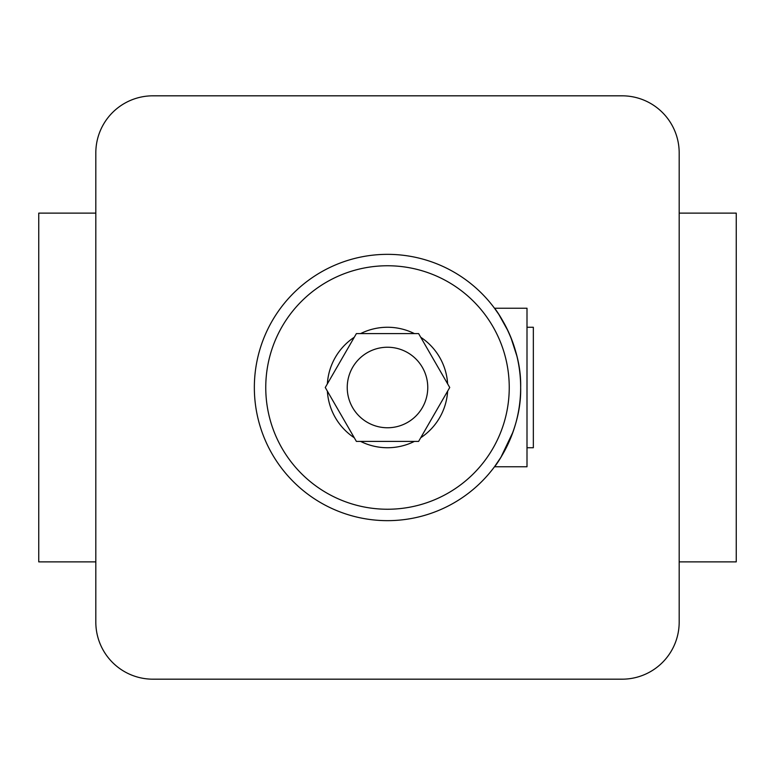 <?xml version="1.0" encoding="UTF-8"?>
<svg xmlns="http://www.w3.org/2000/svg" width="775" height="775" viewBox="0 0 775 775"><rect width="100%" height="100%" fill="white"/><g stroke="black" fill="none" stroke-linecap="round" stroke-linejoin="round"><path stroke-width="1.16" d="M95.819 213.125L38.75 213.125L38.75 561.875L95.819 561.875M95.819 152.888L95.819 622.112A57.069 57.069 0 0 0 152.888 679.181L622.112 679.181A57.069 57.069 0 0 0 679.181 622.112L679.181 152.888A57.069 57.069 0 0 0 622.112 95.819L152.888 95.819A57.069 57.069 0 0 0 95.819 152.888M679.181 561.875L736.25 561.875L736.25 213.125L679.181 213.125M527 327.263L533.345 327.263L533.345 447.737L527 447.737M387.5 427.761A40.261 40.261 0 0 0 427.761 387.5A40.261 40.261 0 0 0 387.5 347.239A40.261 40.261 0 0 0 347.239 387.5A40.261 40.261 0 0 0 387.5 427.761M387.5 327.263A60.237 60.237 0 0 0 360.598 333.599A60.237 60.237 0 0 1 414.402 333.599M420.728 337.251A60.237 60.237 0 0 1 447.63 383.848M447.63 391.152A60.237 60.237 0 0 1 420.728 437.749M414.402 441.401A60.237 60.237 0 0 1 360.598 441.401A60.237 60.237 0 0 0 387.5 447.737M508.226 331.303L498.838 314.456L494.498 308.237L527 308.237L527 466.763L494.498 466.763L500.931 457.26L513.011 431.975M494.498 308.237C494.915 308.092 521.759 343.858 520.655 387.442C521.769 431.249 494.857 466.976 494.498 466.763M387.5 254.345A133.155 133.155 0 0 1 520.655 387.5A133.155 133.155 0 0 1 387.5 520.655A133.155 133.155 0 0 1 254.345 387.5A133.155 133.155 0 0 1 387.5 254.345A133.155 133.155 0 0 0 254.345 387.5A133.155 133.155 0 0 0 387.5 520.655M516.906 356.103L510.725 337.038M354.272 437.749A60.237 60.237 0 0 1 327.37 391.152A60.237 60.237 0 0 0 354.272 437.749M327.37 383.848A60.237 60.237 0 0 1 354.272 337.251A60.237 60.237 0 0 0 327.37 383.848M418.616 441.401L449.733 387.5L418.616 333.599L356.384 333.599L325.267 387.5L356.384 441.401L418.616 441.401M387.5 509.243A121.743 121.743 0 0 0 509.243 387.5A121.743 121.743 0 0 0 387.5 265.757A121.743 121.743 0 0 0 265.757 387.5A121.743 121.743 0 0 0 387.5 509.243"/></g></svg>
